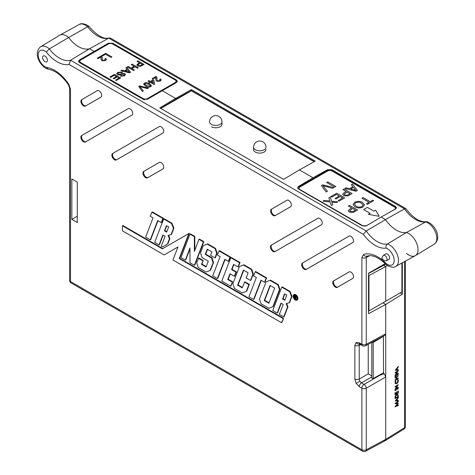 <?xml version="1.0" encoding="UTF-8"?>
<svg xmlns="http://www.w3.org/2000/svg" width="475" height="475" viewBox="0 0 475 475"><rect width="100%" height="100%" fill="white"/><g stroke="black" fill="none" stroke-linecap="round" stroke-linejoin="round"><path stroke-width="0.71" d="M383.384 336.187L383.533 372.786L373.207 378.533L371.812 378.284L371.812 342.41M383.533 336.27L373.207 342.439L371.812 342.208M395.218 370.298L398.139 366.54L398.365 367.027L397.355 368.173L397.355 369.853L398.365 369.811L398.365 370.173L395.218 370.298L398.365 366.664M397.355 369.716L398.365 369.811M395.527 383.711L394.915 382.5L395.574 380.493L395.984 380.796L395.461 382.452L395.883 383.414L396.797 383.295L397.902 380.713L397.373 379.709L397.842 379.448M395.776 383.337L396.572 383.171M396.156 388.443L398.139 387.256L398.365 387.713L394.992 389.47L397.207 385.89M395.218 389.595L397.694 385.599L395.218 387.083L394.992 386.626L398.139 384.744L395.895 388.859L398.365 387.38M394.992 390.604L398.365 388.52L394.992 390.604M394.992 394.778L394.992 392.694L395.538 392.623L395.538 394.381L396.506 393.799L396.287 391.923L396.607 391.727L396.833 393.609L398.044 392.884L397.818 391.002L398.365 390.937L398.365 393.021L394.992 394.778M395.538 394.119L396.287 393.674M396.833 393.348L397.818 392.76M395.218 398.697L395.331 396.708L396.833 394.695L397.979 394.517L398.365 396.815L394.992 398.572L395.111 396.583L396.607 394.571L397.86 394.47M396.393 405.804L398.139 405.032L398.365 405.49L394.992 406.76L397.468 403.768M395.218 406.885L397.801 403.768L394.992 403.613L398.139 401.238L398.365 401.702L396.103 403.406L398.365 403.388L396.269 403.281M402.337 262.788L402.337 294.179L385.724 304.451L382.939 302.842L385.724 304.451L385.724 333.854L385.053 335.291L365.56 345.77A3.105 1.793 -118.3 0 0 366.249 344.327L385.724 333.854M383.533 440.598L385.112 440.735L385.724 439.333L385.724 304.451L368.523 313.702L368.523 275.779L368.968 275.542L368.968 310.905L368.523 311.167M395.218 401.019L398.139 397.26L398.365 397.747L397.355 398.893L397.355 400.567L398.365 400.532L398.365 400.894L395.218 401.019L398.365 397.385M397.355 400.437L398.365 400.532M395.218 380.208L396.506 379.103L396.506 377.209L395.218 377.981L395.218 377.649L398.365 375.767L396.833 377.013L396.833 378.907L398.365 377.993L398.365 378.326L395.218 380.208L394.992 379.751L396.287 378.979L396.287 377.34M395.218 377.981L394.992 377.524L398.365 375.767M396.833 378.652L398.365 377.993M394.992 376.574L398.365 374.484L394.992 376.574M396.156 374.413L398.139 373.225L398.365 373.683L394.992 375.434L397.207 371.86M395.218 375.559L397.694 371.569L395.218 373.047L394.992 372.59L398.139 370.708L395.895 374.822L398.365 373.35M314.165 161.696L191.389 90.814L176.017 99.691L175.596 98.432L191.395 89.627L315.216 161.108L299.41 169.913L313.013 177.769L327.507 169.694L331.9 169.735L331.9 170.412A3.105 1.793 -0 0 0 327.507 170.412L313.013 178.784L313.013 177.769L299.41 169.913L283.611 179.36L159.79 107.873L175.596 98.432L161.993 90.577L175.596 98.432L176.017 99.174L160.639 108.359M93.919 52.292L93.919 51.276L89.532 48.741L93.919 51.276L93.919 52.292L108.413 43.926L108.413 43.201L79.426 59.933L79.426 60.657L93.919 52.292M396.429 208.098A3.105 1.793 -0 0 0 395.58 207.183L395.58 206.5L396.488 207.759L395.58 208.994L381.087 217.069L385.48 219.604L404.51 208.875L405.81 208.62L110.509 38.131L108.781 38.137L89.532 48.741A25.828 14.915 60 0 1 68.632 37.549A13.152 7.594 -120 0 0 59.803 35.162L79.183 24.522C82.246 21.992 89.252 26.066 88.973 26.499L87.638 26.778A12.682 7.321 -120 0 0 79.183 24.522M402.337 294.179L400.146 292.909M298.52 186.426L298.52 187.15L313.013 178.784L313.607 179.123L313.013 178.784L313.013 177.769L298.52 186.426L297.611 187.726L298.52 189.008L362.199 225.773L366.593 225.732L381.087 217.069L385.48 219.604A25.828 14.915 -120 0 0 406.374 232.548A13.152 7.594 60 0 1 416.753 243.544A13.152 7.594 60 0 1 415.364 255.633A13.152 7.594 60 0 1 406.481 253.43M395.58 206.5L331.9 169.735M108.413 43.201L112.807 43.243L112.807 43.926L176.486 80.691L176.486 80.014L112.807 43.243M176.486 80.014L177.395 81.267L176.486 82.502L147.499 99.239L143.112 99.281L79.426 62.516L78.518 61.233L79.426 59.933M401.909 263.025L401.909 291.893L402.337 291.644M368.523 273.475L383.663 265.335L385.724 266.528L385.724 301.233L385.724 266.528L387.452 265.46M368.968 310.905L401.909 291.893M368.968 275.542L385.724 266.528L383.663 265.335L385.694 264.082M69.599 88.041A3.105 1.793 0 0 0 70.508 89.306L70.508 281.55A3.105 1.793 0 0 1 69.599 280.286L69.599 88.041L68.495 84.877C61.97 75.59 55.243 70.377 48.313 69.225L48.1 69.184C40.149 66.927 32.686 52.66 40.737 46.716L59.642 35.257A13.152 7.594 -120 0 1 68.632 37.549L49.353 48.883A26.303 15.188 -120 0 0 70.496 60.242L89.532 48.741A25.828 14.915 60 0 1 68.632 37.549L87.638 26.778A26.303 15.188 60 0 0 108.781 38.137L404.51 208.875A26.303 15.188 60 0 0 425.653 221.932L427.084 221.76C434.744 224.242 442.397 237.767 434.269 244.174A12.682 7.321 -120 0 0 435.617 232.554A12.682 7.321 -120 0 0 425.653 221.932L406.374 232.548A13.152 7.594 60 0 1 416.807 243.693A13.152 7.594 60 0 1 415.203 255.728L395.823 266.368C392.712 268.844 385.949 264.985 385.848 264.237L385.771 263.227A9.577 5.528 -120 0 0 394.179 260.496A9.577 5.528 -120 0 0 386.062 248.146C385.682 246.371 386.116 244.999 387.368 244.031A12.682 7.321 60 0 1 398.531 260.52A12.682 7.321 60 0 1 395.823 266.368M383.07 373.041L384.275 373.736L385.724 376.96L385.724 439.333L404.534 427.702A3.105 1.793 58.3 0 1 403.934 429.097A3.105 3.105 0 0 0 405.407 426.455L405.407 261.108M109.202 37.964C103.972 39.609 97.238 35.803 89.021 26.541L88.973 26.499M405.81 208.62L405.959 208.751C413.298 218.12 420.072 222.442 426.289 221.706M395.58 207.183L331.9 170.412M177.335 81.611A3.105 1.793 -0 0 0 176.486 80.691M112.807 43.926A3.105 1.793 -0 0 0 108.413 43.926M314.337 161.601L191.395 90.606L176.017 99.174L176.017 99.691L160.817 108.466M191.389 90.814L191.395 89.627M398.365 403.388L396.097 406.161L398.365 405.157M395.218 403.738L398.365 401.363M395.829 400.633L397.035 400.585L397.035 399.261L395.829 400.633M395.954 400.496L396.809 400.461L396.809 399.517M395.538 397.913L397.818 396.554L397.961 395.242L396.833 395.028L395.628 396.72L395.538 398.169L398.044 396.678L397.7 394.891M398.044 392.884L397.818 391.002M398.044 391.127L398.365 390.937M396.506 393.799L396.287 391.923M396.506 392.047L396.833 391.851M395.218 394.903L394.992 392.694M395.218 392.819L395.538 392.623M395.218 390.729L394.992 390.272M395.218 390.397L398.365 388.52M395.218 387.083L394.992 386.626M395.218 386.751L398.365 384.869M396.797 383.295L398.121 380.837L397.783 379.43L398.448 380.647L397.896 382.5L396.773 383.64L395.639 383.782L394.915 382.5M395.141 382.624L395.794 380.617M397.694 379.881L397.373 379.709M395.218 376.699L394.992 376.242M395.218 376.366L398.365 374.484M395.218 373.047L394.992 372.59M395.218 372.715L398.365 370.832M395.829 369.912L397.035 369.865L397.035 368.541L395.829 369.912M395.954 369.776L396.809 369.74L396.809 368.796M389.601 257.854A3.105 1.793 -120 0 0 388.247 254.731A3.105 1.793 -120 0 0 385.854 253.899L383.307 255.366A3.105 1.793 60 0 1 385.7 256.197A3.105 1.793 60 0 1 387.054 259.326A3.105 1.793 60 0 1 386.412 260.745L388.96 259.273A3.105 1.793 -120 0 0 389.601 257.854M42.584 57.505A3.414 1.971 -120 0 0 44.074 60.943A3.414 1.971 -120 0 0 46.71 61.857A3.414 1.971 -120 0 0 47.417 60.295A3.414 1.971 -120 0 0 45.927 56.858A3.414 1.971 -120 0 0 43.29 55.943A3.414 1.971 -120 0 0 42.584 57.505M359.848 381.247L359.225 379.074A3.105 1.793 180 0 1 354.867 379.056L356.155 383.378L359.848 381.247L361.416 382.88A3.105 1.793 120 0 0 359.26 386.656L361.897 388.182L361.897 449.783A3.105 1.793 0 0 0 366.249 449.807L385.724 439.333L385.053 440.77L365.56 451.25A3.105 1.793 -118.3 0 0 366.249 449.807L366.249 388.2A3.105 1.728 -120 0 0 364.052 384.4L379.733 375.345L384.275 373.736M361.416 344.072A3.105 1.793 -60 0 1 359.902 344.203L359.902 344.203A3.105 1.793 -60 0 1 359.26 342.784L356.155 342.475A3.105 2.535 60 0 0 359.575 344.048M293.277 296.317A2.862 1.651 60 0 1 293.888 294.993A2.862 1.651 60 0 1 296.085 295.783A2.862 1.651 60 0 1 297.32 298.65A2.862 1.651 60 0 1 296.744 299.951A2.862 1.651 60 0 1 294.536 299.208A2.862 1.651 60 0 1 293.277 296.317M294.482 298.33A2.85 1.645 60 0 1 293.722 296.067A2.85 1.645 60 0 1 294.126 294.904M293.111 296.222A3.093 1.787 -120 0 0 294.447 299.321A3.093 1.787 -120 0 0 296.827 300.176A3.093 1.787 -120 0 0 297.487 298.745A3.093 1.787 -120 0 0 296.121 295.622A3.093 1.787 -120 0 0 293.734 294.815A3.093 1.787 -120 0 0 293.111 296.222M296.827 300.176L297.273 299.933A3.105 1.793 -120 0 0 297.932 298.496A3.105 1.793 -120 0 0 296.566 295.361A3.105 1.793 -120 0 0 294.168 294.553L293.734 294.815M385.771 263.227A31.968 18.454 60 0 0 363.517 254.541L361.897 257.539A3.105 1.793 0 0 0 366.249 257.557L367.062 256.061M70.508 89.306L68.887 84.437A31.968 18.454 60 0 0 46.633 67.432L48.1 69.184M171.998 223.256L164.124 218.708L163.691 218.975L171.558 223.517L171.998 223.256L173.903 228.166L171.511 234.383L171.065 234.626L173.458 228.416L173.903 228.166M168.56 235.303L169.913 238.533L167.865 243.835L162.539 246.899L167.865 243.835M163.691 218.975L154.684 242.363L159.06 244.886L159.499 244.649L163.168 235.137M194.352 236.675L189.976 234.151L180.963 257.539L185.339 260.062L189.976 248.027L189.976 262.74L194.358 265.27L203.365 241.882L198.989 239.352L194.352 251.394L194.352 236.675L194.797 236.419L194.797 250.236M194.358 265.27L194.797 265.026L203.817 241.627L199.423 239.091L198.989 239.352M185.339 260.062L185.784 259.819L189.976 248.936M194.797 236.419L190.41 233.884L189.976 234.151M213.079 262.699L211.488 257.984L211.933 257.723L213.524 262.449L210.508 270.287L210.063 270.53L213.079 262.699L213.524 262.449M210.063 270.53L206.073 272.033L198.259 267.52L196.668 262.8L198.853 257.984L203.247 260.52L201.887 264.047L206.245 266.564M207.712 243.871L203.282 245.64L207.712 243.871L215.531 248.389L217.123 253.116L215.365 257.676L214.926 257.919L210.55 255.39L211.903 251.863L207.266 249.185L205.259 254.386L205.711 254.131L207.551 249.351M211.933 257.723L205.711 254.131M235.968 272.116L236.419 271.86L234.822 276.005L234.377 276.248L235.968 272.116L231.58 269.58L233.581 264.379L237.975 266.914L238.42 266.671L240.018 262.527L231.236 257.456L230.797 257.717L221.789 281.105L230.553 286.17L230.998 285.926L232.596 281.776L228.208 279.241L230.274 273.879M236.419 271.86L232.026 269.325L233.872 264.545M270.495 280.119L266.065 281.889L270.495 280.119L278.314 284.638L279.906 289.364L273.291 306.535L272.846 306.779L279.46 289.613L279.906 289.364M283.723 316.867L287.541 306.951L286.146 303.608L289.144 302.801L291.537 296.59L289.637 291.686L281.77 287.149L272.763 310.537L277.139 313.061L280.957 303.145L283.171 304.422L279.348 314.337L283.723 316.867L284.169 316.623L287.993 306.702L286.639 303.472M277.139 313.061L277.584 312.817L281.248 303.305M289.637 291.686L290.077 291.43L282.209 286.882L281.77 287.149M290.077 291.43L291.983 296.341L289.59 302.557L289.144 302.801M229.953 257.23L230.405 256.975L228.802 261.119L228.356 261.363L229.953 257.23L218.987 250.901L217.396 255.033L220.139 256.619L212.723 275.874L217.378 278.564L217.823 278.32L225.085 259.475M230.405 256.975L219.42 250.634L218.987 250.901M122.443 225.797L122.443 230.85L164.154 254.933L177.988 246.947L172.953 260.009L281.485 322.673L281.93 322.43L283.527 318.286L179.651 258.311L189.311 233.249L162.777 248.567L122.877 225.53L122.443 225.797L162.343 248.835L162.777 248.567M164.154 254.933L177.982 246.964M266.6 277.875L255.621 271.534L255.188 271.801L266.148 278.13L266.6 277.875L265.002 282.019L264.557 282.263L261.001 280.208L253.579 299.458L254.024 299.22L261.286 280.375M243.473 265.038L243.907 264.771L251.732 269.289L251.287 269.545L243.473 265.038L239.483 266.54L232.869 283.7L234.454 288.42L242.274 292.933L246.709 291.187L249.328 284.382L244.94 281.847L244.5 282.114L248.876 284.638L249.328 284.382M243.907 264.771L239.483 266.54M251.732 269.289L253.323 274.016L250.925 280.232L250.485 280.476L246.109 277.952L248.104 272.763L243.461 270.085L237.637 285.202L238.088 284.947L243.752 270.251M238.088 284.947L242.44 287.464M163.293 218.233L152.315 211.892L151.881 212.159L162.848 218.488L163.293 218.233L161.696 222.377L161.251 222.621L162.848 218.488M151.881 212.159L150.29 216.291L153.033 217.877L145.617 237.132L150.272 239.816L150.718 239.578L157.979 220.732M71.862 219.391L77.277 222.514L77.277 182.103L71.862 178.974L71.862 219.391L77.277 216.262M81.635 135.529A3.729 2.149 -120 0 0 81.635 139.834A3.729 2.149 -120 0 0 85.357 141.989L131.943 115.093A3.729 2.149 60 0 0 131.967 115.081A3.729 2.149 60 0 0 131.943 110.788A3.729 2.149 60 0 0 128.238 108.627A3.729 2.149 60 0 0 128.214 108.638L82.3 135.167A3.711 2.143 -120 0 0 82.3 139.448A3.711 2.143 -120 0 0 86.011 141.592L85.357 141.989M81.682 99.643A3.729 2.149 -120 0 0 81.682 103.948A3.729 2.149 -120 0 0 85.411 106.097L100.938 97.132A3.729 2.149 60 0 0 100.961 97.12A3.729 2.149 60 0 0 100.938 92.827A3.729 2.149 60 0 0 97.238 90.666A3.729 2.149 60 0 1 97.238 90.666L82.353 99.275A3.711 2.143 -120 0 0 82.353 103.562A3.711 2.143 -120 0 0 86.064 105.705L85.411 106.097M143.747 171.386A3.729 2.149 -120 0 0 143.747 175.691A3.729 2.149 -120 0 0 147.476 177.846L163.002 168.88A3.729 2.149 60 0 0 163.026 168.862A3.729 2.149 60 0 0 163.002 164.576A3.729 2.149 60 0 0 159.297 162.408A3.729 2.149 60 0 0 159.273 162.426L144.412 171.024A3.711 2.143 -120 0 0 144.412 175.305A3.711 2.143 -120 0 0 148.123 177.448L147.476 177.846M112.652 153.484A3.729 2.149 -120 0 0 112.652 157.783A3.729 2.149 -120 0 0 116.375 159.938L162.961 133.042A3.729 2.149 60 0 0 162.984 133.03A3.729 2.149 60 0 0 162.961 128.737A3.729 2.149 60 0 0 159.256 126.576A3.729 2.149 60 0 1 159.256 126.576L113.317 153.116A3.711 2.143 -120 0 0 113.317 157.403A3.711 2.143 -120 0 0 117.028 159.541L116.375 159.938M302.45 263.007A3.729 2.149 -120 0 0 302.45 267.306A3.729 2.149 -120 0 0 306.179 269.462L352.765 242.565A3.729 2.149 60 0 0 352.782 242.553A3.729 2.149 60 0 0 352.765 238.26A3.729 2.149 60 0 0 349.06 236.099A3.729 2.149 60 0 0 349.036 236.111L303.121 262.639A3.711 2.143 -120 0 0 303.121 266.926A3.711 2.143 -120 0 0 306.832 269.064L306.179 269.462M271.385 209.226A3.729 2.149 -120 0 0 271.385 213.53A3.729 2.149 -120 0 0 275.114 215.68L290.641 206.714A3.729 2.149 60 0 0 290.664 206.702A3.729 2.149 60 0 0 290.641 202.409A3.729 2.149 60 0 0 286.936 200.248A3.729 2.149 60 0 0 286.912 200.26L272.05 208.857A3.711 2.143 -120 0 0 272.05 213.144A3.711 2.143 -120 0 0 275.761 215.282L275.114 215.68M333.557 280.909A3.729 2.149 -120 0 0 333.557 285.208A3.729 2.149 -120 0 0 337.286 287.363L352.812 278.397A3.729 2.149 60 0 0 352.836 278.38A3.729 2.149 60 0 0 352.812 274.093A3.729 2.149 60 0 0 349.107 271.926A3.729 2.149 60 0 1 349.107 271.926L334.228 280.541A3.711 2.143 -120 0 0 334.228 284.822A3.711 2.143 -120 0 0 337.939 286.965L337.286 287.363M321.676 224.633L275.583 251.251A3.711 2.143 -120 0 1 271.872 249.108A3.711 2.143 -120 0 1 271.872 244.821L271.201 245.189A3.729 2.149 -120 0 0 271.201 249.494A3.729 2.149 -120 0 0 274.93 251.643L321.51 224.746A3.729 2.149 60 0 0 321.533 224.734L321.51 224.746M271.201 245.189L317.787 218.292A3.729 2.149 60 0 1 317.811 218.28A3.729 2.149 60 0 1 321.516 220.447A3.729 2.149 60 0 1 321.533 224.734M385.48 219.604A25.828 14.915 -120 0 0 406.374 232.548L387.368 244.031A26.303 15.188 -120 0 1 366.225 230.981L385.48 219.604M294.482 295.498L295.652 296.216L296.204 297.338L295.236 297.635L296.24 299.683L294.928 297.457L294.482 298.662L294.482 295.498L294.922 295.242L296.091 295.961L296.643 297.083L296.008 297.813L296.643 297.083M295.901 297.849L296.679 299.428L296.24 299.683M295.171 297.944L294.732 298.805M296.946 299.79A2.85 1.645 60 0 1 294.809 298.763M385.219 263.607L368.523 273.244L368.523 275.779M379.335 375.119L379.733 375.345M217.378 278.564L224.8 259.308L228.356 261.363M282.554 299.007L284.762 300.283L286.769 295.088L284.555 293.805L282.554 299.007L282.999 298.751L284.846 293.972M287.541 306.951L287.993 306.702M291.537 296.59L291.983 296.341M284.929 299.862L282.999 298.751M281.485 322.673L283.527 318.286M283.082 318.541L179.206 258.566L179.651 258.311M179.206 258.566L188.854 233.528L189.311 233.249M162.343 248.835L188.854 233.528M266.065 281.889L259.451 299.048L261.042 303.768L268.856 308.281L272.846 306.779M279.46 289.613L277.869 284.893L278.314 284.638M277.869 284.893L270.055 280.387M264.225 300.55L270.049 285.433L274.692 288.111L268.862 303.234L264.225 300.55L264.67 300.295L270.334 285.6M264.67 300.295L269.028 302.812M253.579 299.458L248.924 296.774L256.34 277.519L253.597 275.933L255.188 271.801M264.557 282.263L266.148 278.13M246.264 291.43L248.876 284.638M237.637 285.202L242.28 287.886L244.5 282.114M250.485 280.476L252.878 274.265L253.323 274.016M251.287 269.545L252.878 274.265M230.553 286.17L232.596 281.776M232.15 282.031L227.757 279.496L228.208 279.241M227.757 279.496L229.983 273.713L234.377 276.248M231.58 269.58L232.026 269.325M237.975 266.914L239.566 262.782L240.018 262.527M239.566 262.782L230.797 257.717M211.488 257.984L205.259 254.386M214.926 257.919L216.677 253.365L217.123 253.116M216.677 253.365L215.086 248.645L215.531 248.389M215.086 248.645L207.272 244.138M201.887 264.047L201.436 264.302L206.079 266.986L208.311 261.197L202.077 257.604L200.492 252.884L203.282 245.64M201.436 264.302L203.247 260.52M198.419 258.252L202.795 260.775M203.365 241.882L203.817 241.627M159.06 244.886L162.877 234.971L165.092 236.247L161.268 246.169L162.539 246.899M167.42 244.079L169.462 238.783L169.913 238.533M171.065 234.626L168.067 235.434L169.462 238.783M171.558 223.517L173.458 228.416M164.475 230.838L166.683 232.115L168.69 226.913L166.476 225.637L164.475 230.838L164.92 230.577L166.761 225.803M166.85 231.693L164.92 230.577M150.272 239.816L157.694 220.566L161.251 222.621M40.737 46.716A12.682 7.321 60 0 1 49.353 48.883L46.342 52.012A9.577 5.528 -120 0 0 38.232 55.165A9.577 5.528 -120 0 0 46.633 67.432M386.062 248.146A29.408 16.981 60 0 1 363.363 234.353L366.225 230.981L70.496 60.242L69.047 64.428A29.408 16.981 60 0 1 46.342 52.012M360.596 344.601L359.225 345.337L359.848 343.924M371.812 375.921L368.238 373.872L359.225 379.074L359.225 345.337A3.105 1.793 180 0 1 354.867 345.319L354.867 379.056M79.426 60.657A3.105 1.793 0 0 0 78.577 61.584M298.52 187.15A3.105 1.793 0 0 0 297.665 188.076M82.3 135.167L128.398 108.549M132.109 114.98L86.011 141.592M82.353 99.275L97.393 90.588M101.104 97.019L86.064 105.705M144.412 171.024L159.458 162.337M163.168 168.762L148.123 177.448M113.317 153.116L159.416 126.504M163.127 132.929L117.028 159.541M303.121 262.639L349.22 236.027M352.925 242.452L306.832 269.064M272.05 208.857L287.096 200.171M290.807 206.601L275.761 215.282M334.228 280.541L349.267 271.854M352.978 278.279L337.939 286.965M271.872 244.821L317.971 218.209M295.652 296.216L296.091 295.961M294.732 297.017L295.961 297.196L294.732 295.961L294.732 297.017L296.4 296.94M295.171 296.216L295.171 296.768M253.561 149.091A6.211 3.586 0 0 0 253.513 149.536A6.211 3.586 0 0 0 255.336 152.071A6.211 3.586 0 0 0 262.099 152.849A6.211 3.586 0 0 0 265.935 149.536M221.997 123.898A6.211 3.586 180 0 1 222.015 124.183A6.211 3.586 180 0 1 218.185 127.496A6.211 3.586 180 0 1 211.417 126.718M379.169 216.345L375.642 210.116L373.89 211.132L367.383 207.385L363.618 209.558L370.114 213.299L368.345 214.32L379.175 216.345L375.642 210.116L373.89 211.138L367.383 207.385L363.624 209.558M351.732 207.937L348.448 206.043L349.57 205.39L357.574 210.003L353.382 212.343L349.339 212.111L348.234 210.68L349.772 209.065L351.732 207.937L349.772 209.065L348.234 210.686M346.228 191.508L342.944 189.62L344.066 188.967L352.07 193.574L347.878 195.914L343.835 195.688L342.73 194.257L344.268 192.642L346.228 191.508L344.268 192.642L342.73 194.257M389.209 212.545L394.44 209.517A3.105 1.793 -0 0 0 395.343 208.252A3.105 1.793 -0 0 0 394.434 206.981L331.995 171.018A3.105 1.793 -0 0 0 327.602 171.024L299.968 187.013A3.105 1.793 -0 0 0 299.06 188.284A3.105 1.793 -0 0 0 299.974 189.555L362.413 225.512A3.105 1.793 -0 0 0 366.801 225.512L371.765 222.638M369.033 202.303L361.956 198.223L363.084 197.57L370.162 201.649L372.721 200.171L373.647 200.699L367.401 204.315L366.48 203.781L369.033 202.303L366.48 203.787M326.183 192.019L321.403 185.547L322.62 184.84L333.848 187.589L332.625 188.296L322.988 185.755L327.406 191.312L326.183 192.019M334.673 187.108L326.669 182.501L327.798 181.848L335.795 186.455L334.673 187.108M329.692 200.468L328.831 197.784L330.202 196.988L331.556 201.18L337.796 201.839L336.442 202.623L331.841 202.059L332.726 204.773L331.348 205.568L330.178 201.964L322.935 201.198L324.294 200.408L329.87 200.996L329.692 200.468M331.787 197.137L330.867 196.608L336.698 193.23L344.702 197.838L339.073 201.097L338.147 200.569L342.653 197.962L340.189 196.543L335.991 198.972L335.071 198.437L339.269 196.009L336.496 194.412L331.787 197.137M352.889 186.705L351.334 184.757L352.533 184.068L357.366 190.511L356.096 191.247L344.921 188.474L346.115 187.779L349.487 188.676L352.889 186.705L349.487 188.676L346.115 187.779L344.927 188.474M354.991 206.862L353.067 204.452L354.688 202.314C357.307 201.062 359.902 201.097 362.473 202.421L364.509 204.891L362.894 207.041C360.204 208.311 357.574 208.252 354.991 206.862M299.06 188.308A3.105 1.793 -0 0 0 299.06 188.332A3.105 1.793 -0 0 0 299.974 189.602L362.413 225.566A3.105 1.793 -0 0 0 366.801 225.56L369.063 224.253M391.56 211.232L394.44 209.57A3.105 1.793 -0 0 0 395.343 208.299A3.105 1.793 -0 0 0 395.343 208.276L395.343 208.252M361.962 198.229L363.084 197.57L370.162 201.649M370.162 201.655L372.721 200.171L373.641 200.705M321.403 185.553L322.62 184.84L333.836 187.589M322.988 185.761L327.4 191.318M326.675 182.501L327.798 181.848M327.798 181.854L335.795 186.461M328.831 197.79L330.202 196.988M330.202 196.994L331.556 201.186L337.79 201.839M331.841 202.065L332.72 204.773M322.941 201.198L324.294 200.408L329.87 200.996M330.867 196.608L336.698 193.23L344.696 197.843M338.152 200.569L342.653 197.962M335.077 198.443L339.269 196.009M342.95 189.62L344.066 188.967L352.07 193.58M344.25 194.186L344.927 195.017L347.124 195.29L350.022 193.699L347.148 192.042L344.25 194.186L344.927 195.023L347.124 195.296L350.022 193.693M351.34 184.763L352.533 184.068L357.36 190.517M350.752 189.014L355.805 190.35L353.477 187.429L350.752 189.008L355.805 190.35M348.448 206.043L349.57 205.39M349.57 205.396L357.568 210.003M352.628 211.719L355.526 210.128L352.652 208.466L349.754 210.609L350.431 211.446L352.628 211.719L355.526 210.122M349.754 210.609L350.431 211.44L352.628 211.713M353.067 204.458L354.688 202.314C357.307 201.067 359.902 201.103 362.473 202.427L362.473 202.421M362.473 202.427L364.509 204.897M354.528 204.321L356.125 206.215C357.984 207.308 359.925 207.409 361.962 206.518L363.09 204.963L361.338 203.068C359.498 202.029 357.592 201.952 355.615 202.843L354.528 204.321L356.125 206.215C357.984 207.302 359.925 207.403 361.962 206.512L363.09 204.968M370.114 213.305L368.351 214.32M101.852 55.551L105.676 53.343L111.898 56.923L111.025 57.433L105.515 54.263L102.57 55.967L101.852 55.551L105.676 53.343L111.892 56.929M138.688 86.462L139.638 85.91L148.366 88.047L147.416 88.593L139.917 86.622L143.355 90.945L142.405 91.497L138.688 86.462L139.638 85.91L148.36 88.053M148.04 81.047L148.835 80.59L150.349 81.462L153.057 79.895L153.852 80.352L154.737 84.265L154.185 84.586L150.349 82.383L149.554 82.84L148.758 82.383L149.554 81.92L148.04 81.047L148.835 80.59L150.349 81.468L153.057 79.895L153.852 80.352L154.737 84.265M125.822 67.794L126.748 67.254L130.512 72.265L129.521 72.841L120.834 70.68L121.76 70.146L124.385 70.834L127.033 69.302L125.822 67.794L126.748 67.254M109.897 77.009L114.439 74.379L120.662 77.965L116.28 80.501L115.567 80.085L119.065 78.06L117.153 76.956L113.887 78.844L113.169 78.434L116.434 76.54L114.279 75.299L110.616 77.419L109.897 77.009L114.439 74.379M80.714 60.028A3.105 1.793 -0 0 0 79.812 61.293A3.105 1.793 -0 0 0 80.72 62.563L143.159 98.527A3.105 1.793 -0 0 0 147.553 98.521L175.186 82.525A3.105 1.793 -0 0 0 176.094 81.261A3.105 1.793 -0 0 0 175.18 79.99L112.741 44.032A3.105 1.793 -0 0 0 108.353 44.032L80.714 60.028M155.776 79.705L155.937 77.407L152.897 79.159L152.101 78.702L156.156 76.35L157.053 77.853L156.881 79.557L157.474 80.786L159.612 80.708L160.17 80.014L159.671 79.384L160.55 78.969L161.263 79.978L160.312 81.13L156.685 81.249L155.776 79.705L155.99 77.758M116.696 73.726L117.806 72.343L122.645 72.123L121.766 72.627L118.566 72.728L117.83 73.607L118.233 74.177L119.736 74.278L122.586 73.423L124.848 73.667L125.507 74.575L124.397 75.899L120.258 76.172L121.137 75.668L123.643 75.501L124.379 74.706L124.028 74.207L123.257 74.017L119.979 74.949L117.396 74.706L116.696 73.72L117.806 72.337L122.639 72.123M131.237 64.659L132.109 64.155L138.338 67.741L137.459 68.246L134.906 66.773L131.878 68.525L134.437 69.997L133.558 70.502L127.336 66.916L128.208 66.411L131.159 68.109L134.188 66.363L131.237 64.659L132.109 64.155L138.332 67.741M143.593 84.075L144.376 83.083L146.365 82.626L149.518 83.737L151.46 85.708L150.682 86.705C148.788 87.37 147.072 87.151 145.534 86.04L143.593 84.075L144.376 83.077L146.365 82.62L149.518 83.737L151.46 85.708M136.966 61.34L137.845 60.836L144.067 64.422L140.808 66.239L137.661 66.061L136.806 64.95L139.519 62.813L136.966 61.34L137.845 60.836L144.062 64.422M100.997 59.185L101.151 56.881L98.111 58.639L97.316 58.176L101.377 55.83L102.268 57.333L102.101 59.037L102.689 60.26L104.827 60.188L105.385 59.494L104.892 58.864L105.765 58.449L106.477 59.458L105.533 60.61L101.899 60.729L100.997 59.179L101.205 57.238M79.812 61.293L79.812 62.053A3.105 1.793 -0 0 0 80.299 63.015M123.91 88.196L143.159 99.287A3.105 1.793 -0 0 0 144.537 99.744M175.584 83.006A3.105 1.793 -0 0 0 176.094 82.021L176.094 81.261M152.101 78.702L156.156 76.35L157.053 77.858M156.881 79.557L157.474 80.792L159.612 80.714L160.17 80.02M159.677 79.384L160.55 78.969L161.263 79.984M114.439 74.385L120.656 77.971M115.567 80.091L119.065 78.06M113.175 78.434L116.434 76.54M117.83 73.607L118.233 74.183L119.736 74.284L122.586 73.423L124.848 73.667M124.848 73.672L125.507 74.581M120.264 76.172L121.137 75.668L123.643 75.507L124.379 74.706M126.748 67.26L130.506 72.271M120.84 70.68L121.76 70.146L124.385 70.84L127.033 69.302M125.364 71.102L129.295 72.147L127.484 69.873L125.364 71.096L129.295 72.141M131.878 68.531L134.431 69.997M127.336 66.922L128.208 66.411L131.159 68.115L134.188 66.363M148.764 82.383L149.554 81.92M151.151 81.92L153.389 83.22L152.873 80.922L151.151 81.92L153.389 83.214M144.685 84.081L146.336 85.583L149.969 86.29L150.367 85.571L148.722 84.2L145.095 83.487L144.685 84.087L146.336 85.589L149.969 86.296L150.391 85.72M139.917 86.628L143.355 90.945M136.806 64.956L137.999 63.692M137.999 63.697L139.519 62.813M137.982 64.897L138.51 65.544L140.22 65.758L142.47 64.517L140.238 63.228L137.982 64.897L138.51 65.544L140.22 65.758L142.47 64.517M97.322 58.182L101.377 55.83L102.268 57.338M102.101 59.037L102.689 60.266L104.827 60.188M104.827 60.194L105.385 59.5M104.892 58.864L105.765 58.449L106.477 59.458M405.407 426.455A3.105 1.793 -0 0 1 404.534 427.702L404.534 261.582M373.207 378.533L373.207 342.439M327.507 170.412L327.507 169.694M383.367 259.326L382.66 258.917L383.367 259.326M356.155 383.378L359.26 386.656M356.155 342.475L354.867 345.319M359.26 342.784L361.897 344.304L361.897 257.539M363.363 234.353L69.047 64.428M69.599 280.286A3.105 3.105 0 0 0 71.155 282.975A3.105 1.793 -60 0 1 70.508 281.55L361.897 449.783A3.105 1.793 120 0 0 362.538 451.202A3.105 3.105 0 0 0 365.56 451.25M369.675 255.681L366.249 257.557L366.249 344.327A3.105 1.793 0 0 1 361.897 344.304A3.105 1.793 -60 0 0 362.538 345.723A3.105 3.105 0 0 0 365.56 345.77M371.812 376.877L361.416 382.88L364.052 384.4A3.105 1.793 120 0 0 361.897 388.182A3.105 1.793 180 0 0 366.249 388.2L385.724 376.96M363.517 254.541A3.105 2.523 70.2 0 0 366.765 256.191L366.765 256.191C371.848 254.416 378.195 257.088 385.825 264.213M68.495 84.877L68.887 84.437M368.238 373.872L368.238 344.333M275.583 251.251L274.93 251.643M295.034 295.812L295.474 295.557M295.23 297.314L295.67 297.059M253.561 147.244A6.211 6.211 0 0 1 262.877 141.865A6.211 6.211 0 0 1 265.982 147.244A6.211 3.586 180 0 1 264.165 149.779A6.211 3.586 180 0 1 255.384 149.779A6.211 3.586 180 0 1 253.561 147.244L253.561 149.987M220.18 124.343A6.211 3.586 180 0 1 211.393 124.343A6.211 3.586 180 0 1 209.576 121.808A6.211 6.211 0 0 1 218.892 116.428A6.211 6.211 0 0 1 221.997 121.808A6.211 3.586 180 0 1 220.18 124.343M80.72 62.563L80.72 63.264M143.159 98.527L143.159 99.287M147.553 98.521L147.553 99.21M175.186 82.525L175.186 83.226M434.269 244.174L415.364 255.633M385.112 440.735L403.934 429.097M383.307 255.366L381.9 257.854C381.674 260.045 383.177 261.007 386.412 260.745M359.878 343.912L359.468 344.019L362.538 345.723M71.155 282.975L362.538 451.202M221.997 121.808L221.997 124.468"/></g></svg>
